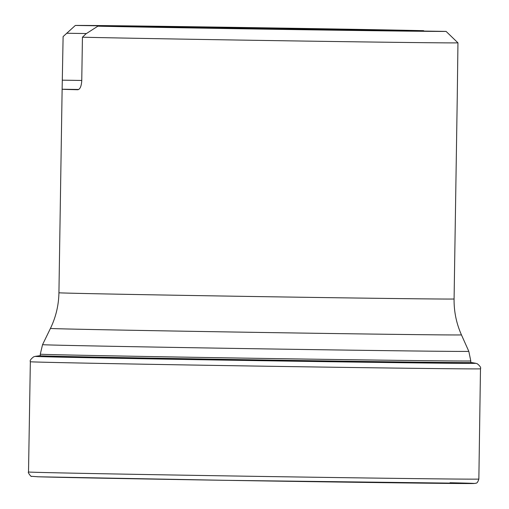 <?xml version="1.0" encoding="UTF-8"?>
<svg xmlns="http://www.w3.org/2000/svg" width="509" height="509" viewBox="0 0 509 509"><rect width="100%" height="100%" fill="white"/><g stroke="black" fill="none" stroke-linecap="round" stroke-linejoin="round"><path stroke-width="0.76" d="M424.15 31.074L423.552 30.667A186.307 0.649 0.9 0 0 222.942 27.193A186.307 0.649 0.9 0 0 75.332 25.45L63.11 36.591L62.13 89.228A197.6 0.687 0.9 0 0 77.801 89.737C80.04 89.304 81.364 86.326 81.752 80.797L82.439 37.214L85.913 33.88L97.862 26.182A186.307 0.649 0.9 0 0 298.478 29.656A186.307 0.649 0.9 0 0 446.088 31.405L457.954 42.845L457.279 95.425M82.439 37.214A197.6 0.687 0.9 0 0 300.584 41.019A197.6 0.687 0.9 0 0 457.954 42.845M97.862 26.182L194.024 27.626A97.098 0.337 -179.1 0 0 349.925 29.961L446.088 31.405M423.552 30.667L327.389 29.229A97.098 0.337 -179.1 0 0 171.495 26.888L75.332 25.45M171.495 26.888L171.756 27.289M327.242 29.719L327.389 29.229M327.402 29.242A97.098 0.337 0.9 0 0 171.488 26.901M66.584 33.25L86.415 33.549M37.246 476.755A220.709 0.77 0.9 0 0 326.339 481.87A220.709 0.77 0.9 0 0 450.007 482.736M478.854 479.064A225.194 0.789 -179.1 0 1 253.673 476.316A225.194 0.789 -179.1 0 1 28.517 471.989C27.289 472.028 31.52 477.544 31.558 476.316L38.251 476.787L226.34 480.337L475.101 483.423C475.743 482.748 477.124 484.581 478.854 479.064L480.483 368.809A225.093 0.783 -179.1 0 1 255.403 366.06A225.093 0.783 -179.1 0 1 30.349 361.74L28.517 471.989M40.262 355.651L39.944 355.702A215.651 0.751 0.9 0 0 255.499 359.857A215.651 0.751 0.9 0 0 471.086 362.472L475.75 363.28A220.333 0.77 -179.1 0 1 255.493 360.607A220.333 0.77 -179.1 0 1 35.255 356.364L33.696 356.803C30.82 358.998 29.707 360.646 30.349 361.74M471.086 362.472L470.768 362.414M42.552 344.657A213.163 0.744 0.9 0 0 255.677 348.748A213.163 0.744 0.9 0 0 468.821 351.356L461.453 334.884A205.534 0.719 -179.1 0 1 297.606 333.013A205.534 0.719 -179.1 0 1 50.436 328.426L42.552 344.657L40.287 354.169A215.275 0.751 -179.1 0 0 299.177 358.972A215.275 0.751 -179.1 0 0 470.787 360.932L468.821 351.356M62.13 89.113L58.929 292.764A197.6 0.687 0.9 0 0 296.562 297.173A197.6 0.687 0.9 0 0 454.085 298.974L457.286 95.317M78.71 89.476L62.13 89.228M62.422 80.168L81.758 80.46M475.75 363.28L477.296 363.77C480.102 366.06 481.164 367.74 480.483 368.809M39.944 355.702L35.255 356.364M470.768 362.529L470.787 360.932M40.262 355.766L40.287 354.169M461.453 334.884C456.376 323.45 453.92 311.483 454.085 298.974M58.929 292.764C58.7 305.273 55.869 317.158 50.436 328.426"/></g></svg>
